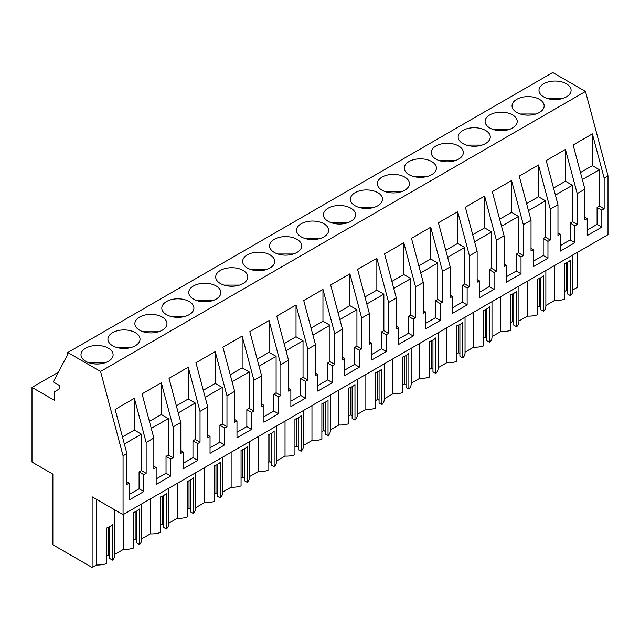 <?xml version="1.0" encoding="UTF-8"?>
<svg xmlns="http://www.w3.org/2000/svg" width="640" height="640" viewBox="0 0 640 640"><rect width="100%" height="100%" fill="white"/><g stroke="black" fill="none" stroke-linecap="round" stroke-linejoin="round"><path stroke-width="0.96" d="M32 462.08L52.872 474.128L52.872 544.792L92.128 567.456L92.128 496.792L123.064 514.648L123.064 455.8L100.568 371.448L67.784 352.52L67.784 354.304L53.248 381.904L59.712 385.64L59.712 388.752L54.32 391.864L54.32 400.304L32 387.416L32 462.08M67.784 352.52L552.72 72.544L585.504 91.472L608 175.816L604.152 178.04L592.376 133.88L592.376 165.656L580.472 172.528M123.064 514.648L608 234.672L608 175.816M577.064 252.536L577.064 287.48L572.808 289.936M572.808 254.992L572.808 290.76A16.992 9.816 180 0 1 570.504 295.688L570.504 260.136A16.992 9.816 180 0 1 564.352 263.688L564.352 299.24A16.992 9.816 180 0 1 554.44 300.536L545.864 305.488M545.864 270.544L545.864 306.312A16.992 9.816 180 0 1 543.568 311.24L540.728 309.6L540.728 277.792M540.728 306.936L539.264 306.088L537.408 307.16M543.568 311.24L543.568 275.688A16.992 9.816 180 0 1 537.408 279.248L537.408 314.8A16.992 9.816 180 0 1 527.496 316.096L518.928 321.048M518.928 286.104L518.928 321.872A16.992 9.816 180 0 1 516.624 326.8L513.784 325.16L513.784 293.344M513.784 322.488L512.32 321.648L510.464 322.72M516.624 326.8L516.624 291.248A16.992 9.816 180 0 1 510.464 294.8L510.464 330.352A16.992 9.816 180 0 1 500.56 331.648L491.984 336.6M491.984 301.656L491.984 337.424A16.992 9.816 180 0 1 489.68 342.352L486.84 340.712L486.84 308.904M486.84 338.048L485.376 337.2L483.528 338.272M489.68 342.352L489.68 306.8A16.992 9.816 180 0 1 483.528 310.352L483.528 345.904A16.992 9.816 180 0 1 473.616 347.2L465.04 352.152M465.04 317.208L465.04 352.976A16.992 9.816 180 0 1 462.744 357.904L459.904 356.264L459.904 324.456M459.904 353.6L458.44 352.752L456.584 353.824M462.744 357.904L462.744 322.352A16.992 9.816 180 0 1 456.584 325.904L456.584 361.464A16.992 9.816 180 0 1 446.672 362.76L438.104 367.704M438.104 332.768L438.104 368.528A16.992 9.816 180 0 1 435.8 373.464L432.96 371.816L432.96 340.008M432.96 369.152L431.496 368.312L429.64 369.376M435.8 373.464L435.8 337.904A16.992 9.816 180 0 1 429.64 341.464L429.64 377.016A16.992 9.816 180 0 1 419.736 378.312L411.16 383.264M411.16 348.32L411.16 384.088A16.992 9.816 180 0 1 408.864 389.016L406.016 387.376L406.016 355.56M406.016 384.704L404.56 383.864L402.704 384.936M408.864 389.016L408.864 353.464A16.992 9.816 180 0 1 402.704 357.016L402.704 392.568A16.992 9.816 180 0 1 392.792 393.864L384.216 398.816M384.216 363.872L384.216 399.64A16.992 9.816 180 0 1 381.92 404.568L379.08 402.928L379.08 371.12M379.08 400.264L377.616 399.416L375.76 400.488M381.92 404.568L381.92 369.016A16.992 9.816 180 0 1 375.76 372.568L375.76 408.12A16.992 9.816 180 0 1 365.848 409.416L357.28 414.368M357.28 379.424L357.28 415.192A16.992 9.816 180 0 1 354.976 420.12L352.136 418.48L352.136 386.672M352.136 415.816L350.672 414.968L348.824 416.04M354.976 420.12L354.976 384.568A16.992 9.816 180 0 1 348.824 388.128L348.824 423.68A16.992 9.816 180 0 1 338.912 424.976L330.336 429.928M330.336 394.984L330.336 430.752A16.992 9.816 180 0 1 328.04 435.68L325.192 434.04L325.192 402.224M325.192 431.368L323.736 430.528L321.88 431.6M328.04 435.68L328.04 400.128A16.992 9.816 180 0 1 321.88 403.68L321.88 439.232A16.992 9.816 180 0 1 311.968 440.528L303.392 445.48M303.392 410.536L303.392 446.304A16.992 9.816 180 0 1 301.096 451.232L298.256 449.592L298.256 417.784M298.256 446.928L296.792 446.08L294.936 447.152M301.096 451.232L301.096 415.68A16.992 9.816 180 0 1 294.936 419.232L294.936 454.784A16.992 9.816 180 0 1 285.032 456.08L276.456 461.032M276.456 426.088L276.456 461.856A16.992 9.816 180 0 1 274.152 466.784L271.312 465.144L271.312 433.336M271.312 462.48L269.848 461.632L268 462.704M274.152 466.784L274.152 431.232A16.992 9.816 180 0 1 268 434.784L268 470.344A16.992 9.816 180 0 1 258.088 471.64L249.512 476.584M249.512 441.648L249.512 477.408A16.992 9.816 180 0 1 247.216 482.344L244.376 480.696L244.376 448.888M244.376 478.032L242.912 477.192L241.056 478.256M247.216 482.344L247.216 446.784A16.992 9.816 180 0 1 241.056 450.344L241.056 485.896A16.992 9.816 180 0 1 231.144 487.192L222.576 492.144M222.576 457.2L222.576 492.968A16.992 9.816 180 0 1 220.272 497.896L217.432 496.256L217.432 464.44M217.432 493.584L215.968 492.744L214.112 493.816M220.272 497.896L220.272 462.344A16.992 9.816 180 0 1 214.112 465.896L214.112 501.448A16.992 9.816 180 0 1 204.208 502.744L195.632 507.696M195.632 472.752L195.632 508.52A16.992 9.816 180 0 1 193.328 513.448L190.488 511.808L190.488 480M190.488 509.144L189.024 508.296L187.176 509.368M193.328 513.448L193.328 477.896A16.992 9.816 180 0 1 187.176 481.448L187.176 517A16.992 9.816 180 0 1 177.264 518.296L168.688 523.248M168.688 488.304L168.688 524.072A16.992 9.816 180 0 1 166.392 529L163.552 527.36L163.552 495.552M163.552 524.696L162.088 523.848L160.232 524.92M166.392 529L166.392 493.448A16.992 9.816 180 0 1 160.232 497.008L160.232 532.56A16.992 9.816 180 0 1 150.32 533.856L141.752 538.808M141.752 503.864L141.752 539.632A16.992 9.816 180 0 1 139.448 544.56L136.608 542.92L136.608 511.104M136.608 540.248L135.144 539.408L133.288 540.48M139.448 544.56L139.448 509.008A16.992 9.816 180 0 1 133.288 512.56L133.288 548.112A16.992 9.816 180 0 1 123.384 549.408L114.808 554.36M114.808 509.888L114.808 555.184A16.992 9.816 180 0 1 112.512 560.112L109.664 558.472L109.664 526.664M109.664 555.808L108.208 554.96L106.352 556.032M112.512 560.112L112.512 524.56A16.992 9.816 180 0 1 106.352 528.112L106.352 563.664A16.992 9.816 180 0 1 96.44 564.96L92.128 567.456M567.664 262.24L567.664 294.048L570.504 295.688M567.664 291.384L566.2 290.536L564.352 291.608M58.36 372.2L32 387.416M585.504 91.472L100.568 371.448M543.688 83.776A16.056 9.272 180 0 1 561.184 81.768A16.056 9.272 180 0 1 571.096 90.328A16.056 9.272 180 0 1 566.392 96.88A16.056 9.272 180 0 1 548.896 98.896A16.056 9.272 180 0 1 538.984 90.328A16.056 9.272 180 0 1 543.688 83.776M404.752 190.208A16.056 9.272 180 0 1 387.248 192.216A16.056 9.272 180 0 1 377.336 183.656A16.056 9.272 180 0 1 382.04 177.096A16.056 9.272 180 0 1 399.536 175.088A16.056 9.272 180 0 1 409.448 183.656A16.056 9.272 180 0 1 404.752 190.208M377.808 205.76A16.056 9.272 180 0 1 360.312 207.776A16.056 9.272 180 0 1 350.4 199.208A16.056 9.272 180 0 1 355.104 192.656A16.056 9.272 180 0 1 372.6 190.648A16.056 9.272 180 0 1 382.512 199.208A16.056 9.272 180 0 1 377.808 205.76M350.864 221.32A16.056 9.272 180 0 1 333.368 223.328A16.056 9.272 180 0 1 323.456 214.76A16.056 9.272 180 0 1 328.16 208.208A16.056 9.272 180 0 1 345.656 206.2A16.056 9.272 180 0 1 355.568 214.76A16.056 9.272 180 0 1 350.864 221.32M512.512 127.992A16.056 9.272 180 0 1 495.016 130A16.056 9.272 180 0 1 485.104 121.44A16.056 9.272 180 0 1 489.808 114.88A16.056 9.272 180 0 1 507.304 112.872A16.056 9.272 180 0 1 517.216 121.44A16.056 9.272 180 0 1 512.512 127.992M516.744 99.328A16.056 9.272 180 0 1 534.248 97.32A16.056 9.272 180 0 1 544.16 105.88A16.056 9.272 180 0 1 539.456 112.44A16.056 9.272 180 0 1 521.952 114.448A16.056 9.272 180 0 1 512.04 105.88A16.056 9.272 180 0 1 516.744 99.328M458.632 159.104A16.056 9.272 180 0 1 441.136 161.112A16.056 9.272 180 0 1 431.224 152.544A16.056 9.272 180 0 1 435.92 145.992A16.056 9.272 180 0 1 453.424 143.984A16.056 9.272 180 0 1 463.336 152.544A16.056 9.272 180 0 1 458.632 159.104M485.576 143.544A16.056 9.272 180 0 1 468.072 145.56A16.056 9.272 180 0 1 458.16 136.992A16.056 9.272 180 0 1 462.864 130.44A16.056 9.272 180 0 1 480.36 128.424A16.056 9.272 180 0 1 490.272 136.992A16.056 9.272 180 0 1 485.576 143.544M408.984 161.544A16.056 9.272 180 0 1 426.48 159.536A16.056 9.272 180 0 1 436.392 168.104A16.056 9.272 180 0 1 431.688 174.656A16.056 9.272 180 0 1 414.192 176.664A16.056 9.272 180 0 1 404.28 168.104A16.056 9.272 180 0 1 408.984 161.544M243.104 283.536A16.056 9.272 180 0 1 225.608 285.544A16.056 9.272 180 0 1 215.696 276.984A16.056 9.272 180 0 1 220.392 270.424A16.056 9.272 180 0 1 237.896 268.416A16.056 9.272 180 0 1 247.808 276.984A16.056 9.272 180 0 1 243.104 283.536M189.224 314.64A16.056 9.272 180 0 1 171.72 316.656A16.056 9.272 180 0 1 161.808 308.088A16.056 9.272 180 0 1 166.512 301.536A16.056 9.272 180 0 1 184.008 299.528A16.056 9.272 180 0 1 193.92 308.088A16.056 9.272 180 0 1 189.224 314.64M162.28 330.2A16.056 9.272 180 0 1 144.784 332.208A16.056 9.272 180 0 1 134.872 323.64A16.056 9.272 180 0 1 139.568 317.088A16.056 9.272 180 0 1 157.072 315.08A16.056 9.272 180 0 1 166.984 323.64A16.056 9.272 180 0 1 162.28 330.2M135.336 345.752A16.056 9.272 180 0 1 117.84 347.76A16.056 9.272 180 0 1 107.928 339.2A16.056 9.272 180 0 1 112.632 332.64A16.056 9.272 180 0 1 130.128 330.632A16.056 9.272 180 0 1 140.04 339.2A16.056 9.272 180 0 1 135.336 345.752M296.984 252.424A16.056 9.272 180 0 1 279.488 254.44A16.056 9.272 180 0 1 269.576 245.872A16.056 9.272 180 0 1 274.28 239.32A16.056 9.272 180 0 1 291.776 237.304A16.056 9.272 180 0 1 301.688 245.872A16.056 9.272 180 0 1 296.984 252.424M301.216 223.76A16.056 9.272 180 0 1 318.72 221.752A16.056 9.272 180 0 1 328.632 230.32A16.056 9.272 180 0 1 323.928 236.872A16.056 9.272 180 0 1 306.424 238.88A16.056 9.272 180 0 1 296.512 230.32A16.056 9.272 180 0 1 301.216 223.76M193.456 285.976A16.056 9.272 180 0 1 210.952 283.968A16.056 9.272 180 0 1 220.864 292.536A16.056 9.272 180 0 1 216.16 299.088A16.056 9.272 180 0 1 198.664 301.096A16.056 9.272 180 0 1 188.752 292.536A16.056 9.272 180 0 1 193.456 285.976M247.336 254.872A16.056 9.272 180 0 1 264.832 252.864A16.056 9.272 180 0 1 274.744 261.424A16.056 9.272 180 0 1 270.04 267.984A16.056 9.272 180 0 1 252.544 269.992A16.056 9.272 180 0 1 242.632 261.424A16.056 9.272 180 0 1 247.336 254.872M85.688 348.2A16.056 9.272 180 0 1 103.192 346.184A16.056 9.272 180 0 1 113.104 354.752A16.056 9.272 180 0 1 108.4 361.304A16.056 9.272 180 0 1 90.896 363.32A16.056 9.272 180 0 1 80.984 354.752A16.056 9.272 180 0 1 85.688 348.2M604.152 178.04L604.152 208.896L601.84 210.232L601.84 227.12L587.216 235.56L587.216 218.672L584.904 220.008L584.904 189.152L577.208 193.6L577.208 224.456L574.904 225.784L574.904 242.672L560.272 251.12L560.272 234.232L557.968 235.56L557.968 204.704L550.272 209.152L550.272 240.008L547.96 241.344L547.96 258.224L533.336 266.672L533.336 249.784L531.024 251.12L531.024 220.264L527.176 222.48L523.328 224.704L523.328 255.56L521.016 256.896L521.016 273.784L506.392 282.224L506.392 265.336L504.088 266.672L504.088 235.816L496.384 240.256L496.384 271.112L494.08 272.448L494.08 289.336L479.456 297.784L479.456 280.896L477.144 282.224L477.144 251.368L469.448 255.816L469.448 286.672L467.136 288L467.136 304.888L452.512 313.336L452.512 296.448L450.2 297.776L450.2 266.92L442.504 271.368L442.504 302.224L440.192 303.56L440.192 320.448L425.568 328.888L425.568 312L423.264 313.336L423.264 282.48L415.56 286.92L415.56 317.776L413.256 319.112L413.256 336L398.632 344.44L398.632 327.552L396.32 328.888L396.32 298.032L388.624 302.48L388.624 333.336L386.312 334.664L386.312 351.552L371.688 360L371.688 343.112L369.376 344.44L369.376 313.584L361.68 318.032L361.68 348.888L359.376 350.224L359.376 367.104L344.744 375.552L344.744 358.664L342.44 360L342.44 329.144L338.592 331.36L334.744 333.584L334.744 364.44L332.432 365.776L332.432 382.664L317.808 391.104L317.808 374.216L315.496 375.552L315.496 344.696L307.8 349.136L307.8 379.992L305.488 381.328L305.488 398.216L290.864 406.664L290.864 389.776L288.552 391.104L288.552 360.248L280.856 364.696L280.856 395.552L278.552 396.88L278.552 413.768L263.928 422.216L263.928 405.328L261.616 406.656L261.616 375.8L253.92 380.248L253.92 411.104L251.608 412.44L251.608 429.328L236.984 437.768L236.984 420.88L234.672 422.216L234.672 391.36L230.824 393.576L226.976 395.8L226.976 426.656L224.664 427.992L224.664 444.88L210.04 453.32L210.04 436.432L207.736 437.768L207.736 406.912L200.032 411.36L200.032 442.216L197.728 443.544L197.728 460.432L183.104 468.88L183.104 451.992L180.792 453.32L180.792 422.464L173.096 426.912L173.096 457.768L170.784 459.104L170.784 475.984L156.16 484.432L156.16 467.544L153.848 468.88L153.848 438.024L146.152 442.464L134.376 398.304L134.376 430.08L122.48 436.952M153.848 438.024L142.072 393.856L161.32 382.744L161.32 414.528L149.416 421.392M173.096 426.912L161.32 382.744M180.792 422.464L169.016 378.304L188.256 367.192L188.256 398.968L176.36 405.84M200.032 411.36L188.256 367.192M207.736 406.912L195.952 362.752L215.2 351.64L215.2 383.416L203.296 390.288M226.976 395.8L215.2 351.64M234.672 391.36L222.896 347.192L242.144 336.088L242.144 367.864L230.24 374.736M253.92 380.248L242.144 336.088M261.616 375.8L249.84 331.64L269.08 320.528L269.08 352.312L257.184 359.176M280.856 364.696L269.08 320.528M288.552 360.248L276.776 316.088L296.024 304.976L296.024 336.752L284.12 343.624M307.8 349.136L296.024 304.976M315.496 344.696L303.72 300.536L322.96 289.424L322.96 321.2L311.064 328.072M334.744 333.584L322.96 289.424M342.44 329.144L330.664 284.976L349.904 273.864L349.904 305.648L338.008 312.512M361.68 318.032L349.904 273.864M369.376 313.584L357.6 269.424L376.848 258.312L376.848 290.088L364.944 296.96M388.624 302.48L376.848 258.312M396.32 298.032L384.544 253.872L403.784 242.76L403.784 274.536L391.888 281.408M415.56 286.92L403.784 242.76M423.264 282.48L411.488 238.312L430.728 227.208L430.728 258.984L418.824 265.856M442.504 271.368L430.728 227.208M450.2 266.92L438.424 222.76L457.672 211.648L457.672 243.432L445.768 250.296M469.448 255.816L457.672 211.648M477.144 251.368L465.368 207.208L484.608 196.096L484.608 227.872L472.712 234.744M496.384 240.256L484.608 196.096M504.088 235.816L492.304 191.656L511.552 180.544L511.552 212.32L499.648 219.192M523.328 224.704L511.552 180.544M531.024 220.264L519.248 176.096L538.496 164.984L538.496 196.768L526.592 203.632M550.272 209.152L538.496 164.984M557.968 204.704L546.192 160.544L565.432 149.432L565.432 181.208L553.536 188.08M577.208 193.6L565.432 149.432M584.904 189.152L573.128 144.992L592.376 133.88M146.152 442.464L146.152 473.32L143.84 474.656L143.84 491.544L129.216 499.984L129.216 483.096L126.912 484.432L126.912 453.576L123.064 455.8M126.912 453.576L115.136 409.416L134.376 398.304M554.44 265.6L554.44 300.536M527.496 281.152L527.496 316.096M539.264 306.088L539.264 278.528M500.56 296.704L500.56 331.648M512.32 321.648L512.32 294.08M473.616 312.264L473.616 347.2M485.376 337.2L485.376 309.632M446.672 327.816L446.672 362.76M458.44 352.752L458.44 325.184M419.736 343.368L419.736 378.312M431.496 368.312L431.496 340.744M392.792 358.92L392.792 393.864M404.56 383.864L404.56 356.296M365.848 374.48L365.848 409.416M377.616 399.416L377.616 371.848M338.912 390.032L338.912 424.976M350.672 414.968L350.672 387.408M311.968 405.584L311.968 440.528M323.736 430.528L323.736 402.96M285.032 421.144L285.032 456.08M296.792 446.08L296.792 418.512M258.088 436.696L258.088 471.64M269.848 461.632L269.848 434.064M231.144 452.248L231.144 487.192M242.912 477.192L242.912 449.624M204.208 467.8L204.208 502.744M215.968 492.744L215.968 465.176M177.264 483.36L177.264 518.296M189.024 508.296L189.024 480.728M150.32 498.912L150.32 533.856M162.088 523.848L162.088 496.288M123.384 514.464L123.384 549.408M135.144 539.408L135.144 511.84M96.44 499.28L96.44 564.96M108.208 554.96L108.208 527.392M566.2 290.536L566.2 262.968M173.096 457.768L168.336 455.024L168.336 418.576L161.32 414.528M200.032 442.216L195.28 439.464L195.28 403.024L188.256 398.968M226.976 426.656L222.216 423.912L222.216 387.472L215.2 383.416M253.92 411.104L249.16 408.36L249.16 371.912L242.144 367.864M280.856 395.552L276.104 392.8L276.104 356.36L269.08 352.312M307.8 379.992L303.04 377.248L303.04 340.808L296.024 336.752M334.744 364.44L329.984 361.696L329.984 325.256L322.96 321.2M361.68 348.888L356.928 346.144L356.928 309.696L349.904 305.648M388.624 333.336L383.864 330.584L383.864 294.144L376.848 290.088M415.56 317.776L410.808 315.032L410.808 278.592L403.784 274.536M442.504 302.224L437.752 299.48L437.752 263.032L430.728 258.984M469.448 286.672L464.688 283.92L464.688 247.48L457.672 243.432M496.384 271.112L491.632 268.368L491.632 231.928L484.608 227.872M523.328 255.56L518.568 252.816L518.568 216.376L511.552 212.32M550.272 240.008L545.512 237.264L545.512 200.816L538.496 196.768M577.208 224.456L572.456 221.704L572.456 185.264L565.432 181.208M604.152 208.896L599.392 206.152L599.392 169.712L592.376 165.656M146.152 473.32L141.4 470.576L141.4 434.136L134.376 430.08M599.392 206.152L597.088 207.488L597.088 224.376L601.84 227.12M601.84 210.232L597.088 207.488M587.216 230.072L597.088 224.376M587.216 218.672L584.904 217.344M572.456 221.704L570.144 223.04L570.144 239.928L574.904 242.672M574.904 225.784L570.144 223.04M560.272 245.624L570.144 239.928M560.272 234.232L557.968 232.896M545.512 237.264L543.2 238.592L543.2 255.48L547.96 258.224M547.96 241.344L543.2 238.592M533.336 261.176L543.2 255.48M533.336 249.784L531.024 248.448M518.568 252.816L516.264 254.152L516.264 271.032L521.016 273.784M521.016 256.896L516.264 254.152M506.392 276.736L516.264 271.032M506.392 265.336L504.088 264.008M491.632 268.368L489.32 269.704L489.32 286.592L494.08 289.336M494.08 272.448L489.32 269.704M479.456 292.288L489.32 286.592M479.456 280.896L477.144 279.56M464.688 283.92L462.384 285.256L462.384 302.144L467.136 304.888M467.136 288L462.384 285.256M452.512 307.84L462.384 302.144M452.512 296.448L450.2 295.112M437.752 299.48L435.44 300.808L435.44 317.696L440.192 320.448M440.192 303.56L435.44 300.808M425.568 323.4L435.44 317.696M425.568 312L423.264 310.664M410.808 315.032L408.496 316.368L408.496 333.256L413.256 336M413.256 319.112L408.496 316.368M398.632 338.952L408.496 333.256M398.632 327.552L396.32 326.224M383.864 330.584L381.56 331.92L381.56 348.808L386.312 351.552M386.312 334.664L381.56 331.92M371.688 354.504L381.56 348.808M371.688 343.112L369.376 341.776M356.928 346.144L354.616 347.472L354.616 364.36L359.376 367.104M359.376 350.224L354.616 347.472M344.744 370.056L354.616 364.36M344.744 358.664L342.44 357.328M329.984 361.696L327.672 363.032L327.672 379.912L332.432 382.664M332.432 365.776L327.672 363.032M317.808 385.616L327.672 379.912M317.808 374.216L315.496 372.888M303.04 377.248L300.736 378.584L300.736 395.472L305.488 398.216M305.488 381.328L300.736 378.584M290.864 401.168L300.736 395.472M290.864 389.776L288.552 388.44M276.104 392.8L273.792 394.136L273.792 411.024L278.552 413.768M278.552 396.88L273.792 394.136M263.928 416.72L273.792 411.024M263.928 405.328L261.616 403.992M249.16 408.36L246.848 409.688L246.848 426.576L251.608 429.328M251.608 412.44L246.848 409.688M236.984 432.28L246.848 426.576M236.984 420.88L234.672 419.544M222.216 423.912L219.912 425.248L219.912 442.136L224.664 444.88M224.664 427.992L219.912 425.248M210.04 447.832L219.912 442.136M210.04 436.432L207.736 435.104M195.28 439.464L192.968 440.8L192.968 457.688L197.728 460.432M197.728 443.544L192.968 440.8M183.104 463.384L192.968 457.688M183.104 451.992L180.792 450.656M168.336 455.024L166.032 456.352L166.032 473.24L170.784 475.984M170.784 459.104L166.032 456.352M156.16 478.936L166.032 473.24M156.16 467.544L153.848 466.208M141.4 470.576L139.088 471.912L139.088 488.792L143.84 491.544M143.84 474.656L139.088 471.912M129.216 494.496L139.088 488.792M129.216 483.096L126.912 481.768M168.336 418.576L151.288 428.424M195.28 403.024L178.232 412.864M222.216 387.472L205.176 397.312M249.16 371.912L232.112 381.76M276.104 356.36L259.056 366.2M303.04 340.808L285.992 350.648M329.984 325.256L312.936 335.096M356.928 309.696L339.88 319.544M383.864 294.144L366.816 303.984M410.808 278.592L393.76 288.432M437.752 263.032L420.704 272.88M464.688 247.48L447.64 257.32M491.632 231.928L474.584 241.768M518.568 216.376L501.528 226.216M545.512 200.816L528.464 210.664M572.456 185.264L555.408 195.104M599.392 169.712L582.344 179.552M141.4 434.136L124.352 443.976M562.808 98.44L547.272 98.44M535.864 114L520.328 113.992M508.928 129.552L493.392 129.552M481.984 145.104L466.448 145.104M455.048 160.656L439.512 160.656M428.104 176.216L412.568 176.216M401.16 191.768L385.624 191.768M374.224 207.32L358.688 207.32M347.28 222.88L331.744 222.872M320.336 238.432L304.8 238.432M293.4 253.984L277.864 253.984M266.456 269.536L250.92 269.536M239.52 285.096L223.984 285.096M212.576 300.648L197.04 300.648M185.632 316.2L170.096 316.2M158.696 331.76L143.16 331.752M131.752 347.312L116.216 347.312M104.808 362.864L89.272 362.864"/></g></svg>
